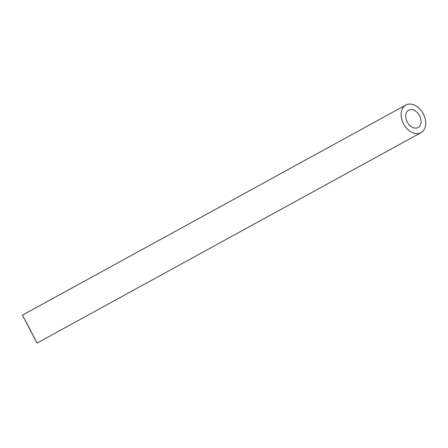 <?xml version="1.0" encoding="UTF-8"?>
<svg xmlns="http://www.w3.org/2000/svg" width="448" height="448" viewBox="0 0 448 448"><rect width="100%" height="100%" fill="white"/><g stroke="black" fill="none" stroke-linecap="round" stroke-linejoin="round"><path stroke-width="0.67" d="M408.834 110.135A9.85 6.916 61.3 0 0 408.666 110.225A9.85 6.916 61.3 0 0 407.333 122.181A9.85 6.916 61.3 0 0 418.13 127.495A9.85 6.916 61.3 0 0 419.524 115.657A9.85 6.916 61.3 0 0 408.834 110.135M29.652 328.843L34.261 337.865L29.652 328.843M406.095 104.899A15.758 11.066 61.3 0 0 405.826 105.045A15.758 11.066 61.3 0 0 403.693 124.174A15.758 11.066 61.3 0 0 420.969 132.675A15.758 11.066 61.3 0 0 423.203 113.736A15.758 11.066 61.3 0 0 406.095 104.899M29.63 328.67L22.4 315.174L36.994 343.101L29.63 328.67M36.994 343.101L420.969 132.675M22.4 315.162L405.826 105.045"/></g></svg>
